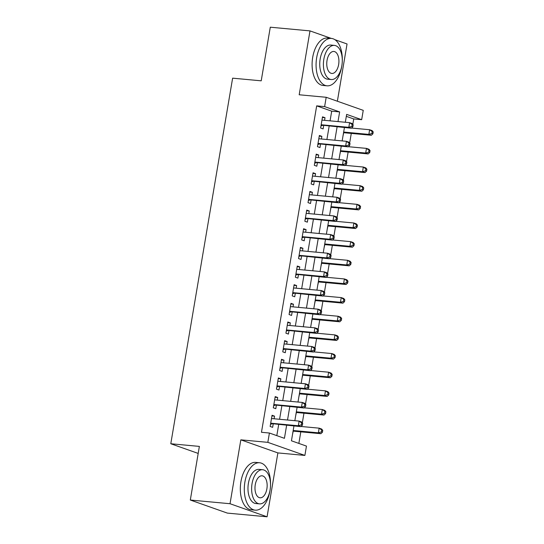 <?xml version="1.0" encoding="UTF-8"?>
<svg xmlns="http://www.w3.org/2000/svg" width="544" height="544" viewBox="0 0 544 544"><rect width="100%" height="100%" fill="white"/><g stroke="black" fill="none" stroke-linecap="round" stroke-linejoin="round"><path stroke-width="0.82" d="M293.944 426L291.441 440.796L306.462 446.1L304.885 455.423L267.832 442.347L269.409 433.024L284.43 438.328L286.627 425.32M277.882 452.914L240.829 439.838L230.024 503.724L190.312 500.031L227.365 513.108L267.077 516.8L277.882 452.914L304.885 455.423M337.368 101.225L347.052 43.969L334.866 39.671M330.058 120.843L331.697 111.173L316.676 105.869L324.618 106.61L326.196 97.281L363.249 110.357L361.672 119.687L346.65 114.383L345.318 122.264M352.804 124.406L353.729 118.946L361.672 119.687M298.853 443.414L300.805 431.848M301.702 426.544L301.845 425.687M302.328 422.838L303.96 413.195M304.858 407.891L305 407.034M305.483 404.185L307.115 394.543M308.013 389.239L308.156 388.382M308.638 385.54L310.27 375.89M311.168 370.586L311.311 369.73M311.794 366.887L313.426 357.238M314.323 351.934L314.466 351.077M314.949 348.235L316.581 338.586M317.478 333.282L317.621 332.425M318.104 329.582L319.736 319.933M320.634 314.629L320.776 313.772M321.259 310.93L322.891 301.281M323.789 295.977L323.932 295.12M324.414 292.278L326.046 282.628M326.944 277.324L327.087 276.468M327.57 273.625L329.202 263.976M330.099 258.672L330.242 257.815M330.725 254.973L332.357 245.324M333.254 240.02L333.397 239.163M333.88 236.32L335.512 226.671M336.403 221.367L336.552 220.51M337.035 217.668L338.66 208.019M339.558 202.715L339.708 201.858M340.184 199.016L341.816 189.366M342.713 184.062L342.863 183.206M343.339 180.363L344.971 170.714M345.868 165.41L346.018 164.553M346.494 161.711L348.126 152.062M349.024 146.758L349.173 145.901M349.649 143.058L351.281 133.409M352.179 128.105L352.322 127.248M230.024 503.724L267.077 516.8M331.31 38.413L309.992 30.892L299.186 94.772L326.196 97.281M190.312 500.031L199.376 446.406L170.789 443.748L232.621 78.166L261.215 80.825L270.286 27.2L309.992 30.892M274.101 418.771L274.543 416.146L272.041 415.262L270.144 426.455L272.646 427.339L273.204 424.075M277.256 400.119L277.698 397.494L275.196 396.61L273.299 407.803L275.801 408.687L276.359 405.423M280.405 381.466L280.854 378.842L278.351 377.958L276.454 389.15L278.956 390.034L279.514 386.77M283.56 362.814L284.009 360.189L281.5 359.305L279.609 370.498L282.112 371.382L282.662 368.118M286.715 344.162L287.164 341.537L284.655 340.653L282.764 351.846L285.267 352.73L285.818 349.466M289.87 325.509L290.319 322.884L287.81 322L285.92 333.193L288.422 334.077L288.973 330.813M293.026 306.857L293.468 304.232L290.965 303.348L289.075 314.541L291.577 315.425L292.128 312.161M296.181 288.204L296.623 285.58L294.12 284.696L292.23 295.888L294.732 296.772L295.283 293.508M299.336 269.552L299.778 266.927L297.276 266.043L295.385 277.236L297.888 278.12L298.438 274.856M302.491 250.9L302.933 248.275L300.431 247.391L298.54 258.584L301.043 259.468L301.594 256.204M305.646 232.247L306.088 229.622L303.586 228.738L301.696 239.931L304.198 240.815L304.749 237.551M308.802 213.595L309.244 210.97L306.741 210.086L304.851 221.279L307.353 222.163L307.904 218.899M311.957 194.942L312.399 192.318L309.896 191.434L308.006 202.626L310.508 203.51L311.059 200.246M315.112 176.29L315.554 173.665L313.052 172.781L311.154 183.974L313.664 184.858L314.214 181.594M318.267 157.638L318.709 155.013L316.207 154.129L314.31 165.322L316.819 166.206L317.37 162.942M321.422 138.985L321.864 136.36L319.362 135.483L317.465 146.669L319.974 147.553L320.525 144.289M343.006 135.918L343.706 132.709M339.85 154.571L340.551 151.361M336.695 173.223L337.396 170.014M333.54 191.876L334.24 188.666M330.385 210.528L331.092 207.318M327.23 229.18L327.937 225.971M324.081 247.833L324.782 244.623M320.926 266.485L321.626 263.269M317.771 285.138L318.471 281.921M314.616 303.79L315.316 300.574M311.46 322.442L312.161 319.226M308.305 341.095L309.006 337.878M305.15 359.747L305.85 356.531M301.995 378.4L302.695 375.183M298.84 397.052L299.54 393.836M295.684 415.704L296.385 412.488M353.729 118.946L346.317 116.334M292.529 434.35L293.23 431.14M316.676 105.869L261.467 432.283L269.409 433.024M276.814 435.635L278.684 424.585M279.582 419.281L281.84 405.933M282.737 400.629L284.995 387.28M285.892 381.976L288.15 368.628M289.048 363.324L291.305 349.976M292.203 344.672L294.46 331.323M295.358 326.019L297.616 312.671M298.513 307.367L300.771 294.018M301.668 288.714L303.926 275.366M304.824 270.062L307.081 256.714M307.979 251.41L310.236 238.061M311.134 232.757L313.392 219.409M314.289 214.105L316.547 200.756M317.444 195.452L319.702 182.104M320.593 176.8L322.85 163.452M323.748 158.148L326.006 144.799M326.903 139.495L329.161 126.147M324.578 120.333L325.02 117.708L322.517 116.831L320.62 128.017L323.122 128.901L323.68 125.637M170.789 443.748L198.193 453.424M240.829 439.838L267.832 442.347M344.42 127.568L342.162 140.916M341.265 146.22L339.007 159.569M338.11 164.873L335.852 178.221M334.954 183.525L332.697 196.874M331.799 202.178L329.542 215.526M328.644 220.83L326.386 234.178M325.489 239.482L323.231 252.831M322.334 258.128L320.076 271.476M319.178 276.78L316.921 290.129M316.023 295.433L313.766 308.781M312.875 314.085L310.617 327.434M309.72 332.738L307.462 346.086M306.564 351.39L304.307 364.738M303.409 370.042L301.152 383.391M300.254 388.695L297.996 402.043M297.099 407.347L294.841 420.696M338.001 121.584L339.64 111.914L324.618 106.61M287.524 420.016L289.782 406.667M290.68 401.363L292.937 388.015M293.835 382.711L296.092 369.362M296.99 364.058L299.248 350.71M300.145 345.406L302.403 332.058M303.3 326.754L305.558 313.405M306.456 308.101L308.713 294.753M309.611 289.456L311.868 276.107M312.766 270.803L315.024 257.455M315.921 252.151L318.179 238.802M319.076 233.498L321.334 220.15M322.232 214.846L324.489 201.498M325.387 196.194L327.644 182.845M328.535 177.541L330.793 164.193M331.69 158.889L333.948 145.54M334.846 140.236L337.103 126.888M331.697 111.173L339.64 111.914M322.408 117.47L325.02 117.708M319.253 136.122L321.864 136.36M316.098 154.775L318.709 155.013M312.943 173.427L315.554 173.665M309.788 192.08L312.399 192.318M306.632 210.732L309.244 210.97M303.477 229.384L306.088 229.622M300.322 248.037L302.933 248.275M297.167 266.689L299.778 266.927M294.012 285.335L296.623 285.58M290.856 303.987L293.468 304.232M287.701 322.64L290.319 322.884M284.546 341.292L287.164 341.537M281.398 359.944L284.009 360.189M278.242 378.597L280.854 378.842M275.087 397.249L277.698 397.494M271.932 415.902L274.543 416.146M321.123 125.066L351.315 128.207L348.813 127.323L321.171 124.753M351.866 126.385L348.813 127.323L349.602 122.658L352.104 123.542L353.185 124.868L352.179 124.515L351.866 126.385L352.866 126.732L353.185 124.868M321.96 120.095L349.602 122.658L352.179 124.515M322.408 125.521A1.904 1.578 -70.6 0 0 321.79 125.603L320.98 125.882M351.315 128.207L352.866 126.732M343.55 132.695L371.348 135.272L368.846 134.388L369.634 129.73L351.492 128.044M343.658 132.049L368.846 134.388L371.899 133.45L372.898 133.804L373.211 131.94L372.212 131.587L371.899 133.45M372.212 131.587L369.634 129.73L372.137 130.614L373.211 131.94M372.898 133.804L371.348 135.272M342.292 60.717A23.8 12.995 95.3 0 0 331.391 38.42A23.8 12.995 95.3 0 0 316.669 57.705A23.8 12.995 95.3 0 0 326.985 85.816A23.8 12.995 95.3 0 0 341.707 66.538A23.8 12.995 95.3 0 0 341.809 65.912M331.391 38.42L327.42 38.053A23.8 12.995 95.3 0 0 312.698 57.331A23.8 12.995 95.3 0 0 323.014 85.449L326.985 85.816M331.255 79.526L327.604 79.186A17.136 9.357 -84.7 0 1 320.171 58.936A17.136 9.357 -84.7 0 1 330.772 45.057L334.424 45.397A17.136 9.357 95.3 0 0 323.83 59.276A17.136 9.357 95.3 0 0 331.255 79.526A17.136 9.357 95.3 0 0 341.856 65.64A17.136 9.357 95.3 0 0 334.424 45.397M327.032 60.411A11.043 6.032 95.3 0 0 331.82 73.454A11.043 6.032 95.3 0 0 338.647 64.512A11.043 6.032 95.3 0 0 333.86 51.462A11.043 6.032 95.3 0 0 327.032 60.411M270.518 485.058A23.8 12.995 95.3 0 0 259.617 462.76A23.8 12.995 95.3 0 0 244.895 482.038A23.8 12.995 95.3 0 0 255.211 510.156A23.8 12.995 95.3 0 0 269.933 490.872A23.8 12.995 95.3 0 0 270.035 490.246M259.617 462.76L255.646 462.386A23.8 12.995 95.3 0 0 240.924 481.671A23.8 12.995 95.3 0 0 251.24 509.789L255.211 510.156M259.481 503.86L255.83 503.52A17.136 9.357 -84.7 0 1 248.404 483.276A17.136 9.357 -84.7 0 1 258.998 469.39L262.657 469.73A17.136 9.357 95.3 0 0 252.056 483.616A17.136 9.357 95.3 0 0 259.481 503.86A17.136 9.357 95.3 0 0 270.082 489.974A17.136 9.357 95.3 0 0 262.657 469.73M255.258 484.745A11.043 6.032 95.3 0 0 260.046 497.794A11.043 6.032 95.3 0 0 266.88 488.845A11.043 6.032 95.3 0 0 262.092 475.803A11.043 6.032 95.3 0 0 255.258 484.745M317.968 143.718L348.16 146.86L345.658 145.976L318.022 143.405M348.711 145.03L345.658 145.976L346.446 141.311L348.949 142.195L350.03 143.521L349.024 143.167L348.711 145.03L349.71 145.384L350.03 143.521M318.811 138.747L346.446 141.311L349.024 143.167M319.253 144.174A1.904 1.578 -70.6 0 0 318.634 144.255L317.825 144.534M348.16 146.86L349.71 145.384M314.813 162.37L345.005 165.512L342.502 164.628L314.867 162.058M345.556 163.683L342.502 164.628L343.291 159.963L345.794 160.847L346.875 162.173L345.875 161.82L345.556 163.683L346.555 164.036L346.875 162.173M315.656 157.393L343.291 159.963L345.875 161.82M316.098 162.826A1.904 1.578 -70.6 0 0 315.479 162.908L314.677 163.186M345.005 165.512L346.555 164.036M311.658 181.023L341.85 184.164L339.347 183.28L311.712 180.71M342.4 182.335L339.347 183.28L340.136 178.616L342.638 179.5L343.72 180.826L342.72 180.472L342.4 182.335L343.4 182.689L343.72 180.826M312.501 176.045L340.136 178.616L342.72 180.472M312.943 181.478A1.904 1.578 -70.6 0 0 312.324 181.56L311.522 181.839M341.85 184.164L343.4 182.689M308.502 199.675L338.701 202.817L336.192 201.933L308.557 199.362M339.245 200.988L336.192 201.933L336.981 197.268L339.49 198.152L340.564 199.478L339.565 199.124L339.245 200.988L340.252 201.341L340.564 199.478M309.346 194.698L336.981 197.268L339.565 199.124M309.788 200.131A1.904 1.578 -70.6 0 0 309.169 200.206L308.366 200.491M338.701 202.817L340.252 201.341M340.394 151.348L368.193 153.925L365.69 153.041L366.479 148.383L348.337 146.696M340.503 150.702L365.69 153.041L368.744 152.102L369.743 152.456L370.056 150.593L369.056 150.239L368.744 152.102M369.056 150.239L366.479 148.383L368.982 149.267L370.056 150.593M369.743 152.456L368.193 153.925M337.246 170L365.038 172.577L362.535 171.693L363.324 167.035L345.182 165.349M337.348 169.354L362.535 171.693L365.588 170.755L366.588 171.108L366.901 169.245L365.901 168.892L365.588 170.755M365.901 168.892L363.324 167.035L365.826 167.919L366.901 169.245M366.588 171.108L365.038 172.577M334.091 188.646L361.882 191.23L359.38 190.346L360.169 185.688L342.026 184.001M334.2 188.006L359.38 190.346L362.433 189.407L363.433 189.761L363.746 187.898L362.746 187.544L362.433 189.407M362.746 187.544L360.169 185.688L362.671 186.572L363.746 187.898M363.433 189.761L361.882 191.23M330.936 207.298L358.727 209.882L356.225 208.998L357.014 204.34L338.871 202.654M331.044 206.659L356.225 208.998L359.278 208.06L360.278 208.413L360.597 206.55L359.591 206.196L359.278 208.06M359.591 206.196L357.014 204.34L359.516 205.224L360.597 206.55M360.278 208.413L358.727 209.882M305.347 218.328L335.546 221.469L333.037 220.585L305.402 218.015M336.09 219.64L333.037 220.585L333.826 215.92L336.335 216.804L337.409 218.13L336.41 217.777L336.09 219.64L337.096 219.994L337.409 218.13M306.19 213.35L333.826 215.92L336.41 217.777M306.632 218.783A1.904 1.578 -70.6 0 0 306.02 218.858L305.211 219.144M335.546 221.469L337.096 219.994M327.78 225.95L355.572 228.534L353.07 227.65L353.858 222.992L335.716 221.306M327.889 225.311L353.07 227.65L356.123 226.712L357.122 227.066L357.442 225.196L356.436 224.849L356.123 226.712M356.436 224.849L353.858 222.992L356.361 223.876L357.442 225.196M357.122 227.066L355.572 228.534M302.192 236.98L332.391 240.122L329.882 239.238L302.246 236.667M332.935 238.292L329.882 239.238L330.67 234.573L333.18 235.457L334.254 236.783L333.254 236.429L332.935 238.292L333.941 238.646L334.254 236.783M303.035 232.002L330.67 234.573L333.254 236.429M303.477 237.436A1.904 1.578 -70.6 0 0 302.865 237.51L302.056 237.796M332.391 240.122L333.941 238.646M324.625 244.603L352.417 247.187L349.914 246.303L350.703 241.645L332.561 239.958M324.734 243.964L349.914 246.303L352.968 245.364L353.967 245.718L354.287 243.848L353.28 243.494L352.968 245.364M353.28 243.494L350.703 241.645L353.206 242.529L354.287 243.848M353.967 245.718L352.417 247.187M299.037 255.632L329.236 258.774L326.733 257.89L299.091 255.32M329.78 256.945L326.733 257.89L327.522 253.225L330.024 254.109L331.099 255.435L330.099 255.082L329.78 256.945L330.786 257.298L331.099 255.435M299.88 250.655L327.522 253.225L330.099 255.082M300.322 256.088A1.904 1.578 -70.6 0 0 299.71 256.163L298.901 256.448M329.236 258.774L330.786 257.298M321.47 263.255L349.262 265.839L346.759 264.955L347.548 260.297L329.406 258.611M321.579 262.616L346.759 264.955L349.812 264.017L350.812 264.37L351.132 262.5L350.125 262.147L349.812 264.017M350.125 262.147L347.548 260.297L350.05 261.174L351.132 262.5M350.812 264.37L349.262 265.839M295.882 274.285L326.08 277.426L323.578 276.542L295.936 273.972M326.631 275.597L323.578 276.542L324.367 271.878L326.869 272.762L327.944 274.088L326.944 273.734L326.631 275.597L327.631 275.951L327.944 274.088M296.725 269.307L324.367 271.878L326.944 273.734M297.167 274.74A1.904 1.578 -70.6 0 0 296.555 274.815L295.746 275.101M326.08 277.426L327.631 275.951M318.315 281.908L346.106 284.492L343.604 283.608L344.393 278.95L326.25 277.263M318.424 281.268L343.604 283.608L346.657 282.669L347.657 283.023L347.976 281.153L346.97 280.799L346.657 282.669M346.97 280.799L344.393 278.95L346.895 279.827L347.976 281.153M347.657 283.023L346.106 284.492M315.16 300.56L342.951 303.144L340.449 302.26L341.238 297.595L323.095 295.916M315.268 299.921L340.449 302.26L343.502 301.322L344.502 301.675L344.821 299.805L343.822 299.452L343.502 301.322M343.822 299.452L341.238 297.595L343.74 298.479L344.821 299.805M344.502 301.675L342.951 303.144M312.004 319.212L339.796 321.796L337.294 320.912L338.082 316.248L319.94 314.568M312.113 318.573L337.294 320.912L340.347 319.974L341.346 320.328L341.666 318.458L340.666 318.104L340.347 319.974M340.666 318.104L338.082 316.248L340.585 317.132L341.666 318.458M341.346 320.328L339.796 321.796M308.849 337.865L336.648 340.449L334.138 339.565L334.927 334.9L316.785 333.214M308.958 337.226L334.138 339.565L337.192 338.626L338.198 338.98L338.511 337.11L337.511 336.756L337.192 338.626M337.511 336.756L334.927 334.9L337.436 335.784L338.511 337.11M338.198 338.98L336.648 340.449M305.694 356.517L333.492 359.101L330.983 358.217L331.772 353.552L313.63 351.866M305.803 355.878L330.983 358.217L334.036 357.279L335.043 357.632L335.356 355.762L334.356 355.409L334.036 357.279M334.356 355.409L331.772 353.552L334.281 354.436L335.356 355.762M335.043 357.632L333.492 359.101M302.539 375.17L330.337 377.754L327.828 376.87L328.617 372.205L310.481 370.518M302.648 374.53L327.828 376.87L330.881 375.931L331.888 376.285L332.2 374.415L331.201 374.061L330.881 375.931M331.201 374.061L328.617 372.205L331.126 373.089L332.2 374.415M331.888 376.285L330.337 377.754M299.384 393.822L327.182 396.406L324.68 395.522L325.468 390.857L307.326 389.171M299.492 393.183L324.68 395.522L327.726 394.584L328.732 394.937L329.045 393.067L328.046 392.714L327.726 394.584M328.046 392.714L325.468 390.857L327.971 391.741L329.045 393.067M328.732 394.937L327.182 396.406M296.228 412.474L324.027 415.058L321.524 414.174L322.313 409.51L304.171 407.823M296.337 411.835L321.524 414.174L324.578 413.236L325.577 413.583L325.89 411.72L324.89 411.366L324.578 413.236M324.89 411.366L322.313 409.51L324.816 410.394L325.89 411.72M325.577 413.583L324.027 415.058M293.073 431.127L320.872 433.711L318.369 432.827L319.158 428.162L301.016 426.476M293.182 430.488L318.369 432.827L321.422 431.882L322.422 432.235L322.735 430.372L321.735 430.018L321.422 431.882M321.735 430.018L319.158 428.162L321.66 429.046L322.735 430.372M322.422 432.235L320.872 433.711M292.726 292.937L322.925 296.079L320.423 295.195L292.781 292.624M323.476 294.25L320.423 295.195L321.212 290.53L323.714 291.414L324.788 292.74L323.789 292.386L323.476 294.25L324.476 294.603L324.788 292.74M293.57 287.96L321.212 290.53L323.789 292.386M294.012 293.393A1.904 1.578 -70.6 0 0 293.4 293.468L292.59 293.753M322.925 296.079L324.476 294.603M289.571 311.59L319.77 314.731L317.268 313.847L289.626 311.277M320.321 312.902L317.268 313.847L318.056 309.182L320.559 310.066L321.633 311.392L320.634 311.039L320.321 312.902L321.32 313.256L321.633 311.392M290.414 306.612L318.056 309.182L320.634 311.039M290.856 312.045A1.904 1.578 -70.6 0 0 290.244 312.12L289.435 312.406M319.77 314.731L321.32 313.256M286.416 330.242L316.615 333.384L314.112 332.5L286.47 329.929M317.166 331.554L314.112 332.5L314.901 327.835L317.404 328.719L318.478 330.045L317.478 329.691L317.166 331.554L318.165 331.908L318.478 330.045M287.259 325.264L314.901 327.835L317.478 329.691M287.701 330.698A1.904 1.578 -70.6 0 0 287.089 330.772L286.28 331.058M316.615 333.384L318.165 331.908M283.261 348.894L313.46 352.036L310.957 351.152L283.315 348.582M314.01 350.207L310.957 351.152L311.746 346.487L314.248 347.371L315.323 348.697L314.323 348.344L314.01 350.207L315.01 350.56L315.323 348.697M284.104 343.917L311.746 346.487L314.323 348.344M284.553 349.35A1.904 1.578 -70.6 0 0 283.934 349.425L283.125 349.71M313.46 352.036L315.01 350.56M280.112 367.547L310.304 370.688L307.802 369.804L280.16 367.234M310.855 368.859L307.802 369.804L308.591 365.14L311.093 366.024L312.168 367.35L311.168 366.996L310.855 368.859L311.855 369.213L312.168 367.35M280.949 362.569L308.591 365.14L311.168 366.996M281.398 367.996A1.904 1.578 -70.6 0 0 280.779 368.077L279.97 368.363M310.304 370.688L311.855 369.213M276.957 386.199L307.149 389.341L304.647 388.457L277.005 385.886M307.7 387.512L304.647 388.457L305.436 383.792L307.938 384.676L309.019 386.002L308.013 385.648L307.7 387.512L308.7 387.865L309.019 386.002M277.794 381.222L305.436 383.792L308.013 385.648M278.242 386.648A1.904 1.578 -70.6 0 0 277.624 386.73L276.814 387.015M307.149 389.341L308.7 387.865M273.802 404.852L303.994 407.993L301.492 407.109L273.85 404.539M304.545 406.164L301.492 407.109L302.28 402.444L304.783 403.328L305.864 404.654L304.858 404.301L304.545 406.164L305.544 406.518L305.864 404.654M274.638 399.874L302.28 402.444L304.858 404.301M275.087 405.3A1.904 1.578 -70.6 0 0 274.468 405.382L273.659 405.668M303.994 407.993L305.544 406.518M270.647 423.504L300.839 426.639L298.336 425.762L270.694 423.191M301.39 424.816L298.336 425.762L299.125 421.097L301.628 421.981L302.709 423.307L301.702 422.953L301.39 424.816L302.389 425.17L302.709 423.307M271.483 418.526L299.125 421.097L301.702 422.953M271.932 423.953A1.904 1.578 -70.6 0 0 271.313 424.034L270.504 424.32M300.839 426.639L302.389 425.17M321.076 125.344L321.79 125.603M317.92 143.997L318.634 144.255M314.765 162.649L315.479 162.908M311.61 181.302L312.324 181.56M308.455 199.954L309.169 200.206M305.3 218.606L306.02 218.858M302.144 237.259L302.865 237.51M298.989 255.911L299.71 256.163M295.834 274.564L296.555 274.815M292.679 293.216L293.4 293.468M289.524 311.868L290.244 312.12M286.368 330.521L287.089 330.772M283.22 349.173L283.934 349.425M280.065 367.826L280.779 368.077M276.91 386.478L277.624 386.73M273.754 405.13L274.468 405.382M270.599 423.783L271.313 424.034"/></g></svg>
